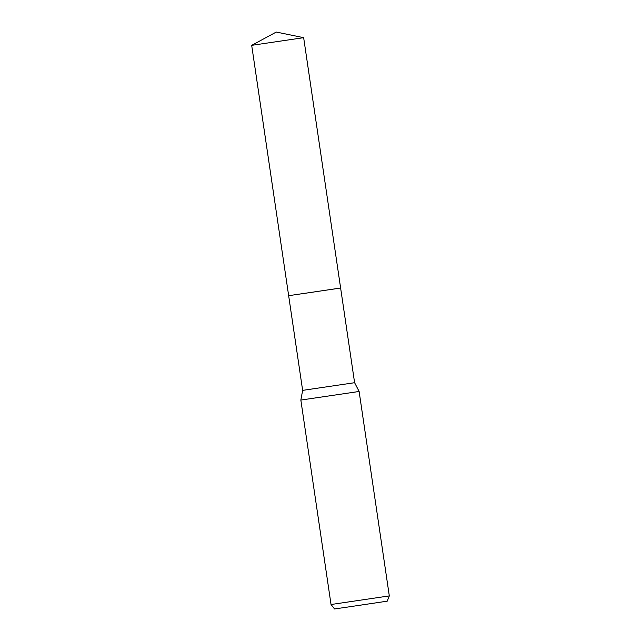 <?xml version="1.0" encoding="UTF-8"?>
<svg xmlns="http://www.w3.org/2000/svg" width="641" height="641" viewBox="0 0 641 641"><rect width="100%" height="100%" fill="white"/><g stroke="black" fill="none" stroke-linecap="round" stroke-linejoin="round"><path stroke-width="0.96" d="M251.689 45.343L303.65 37.667L276.271 32.05L251.689 45.343L302.64 390.377L354.601 382.701L359.12 391.467L389.311 595.906L331.036 604.511L300.845 400.072L359.12 391.467M331.036 604.511L334.554 608.95L348.856 606.883L387.22 601.17L389.311 595.906M302.768 293.642L340.619 288.009L354.601 382.701M303.65 37.667L340.619 288.009M288.658 295.685L337.751 288.458M302.64 390.377L300.845 400.072"/></g></svg>
